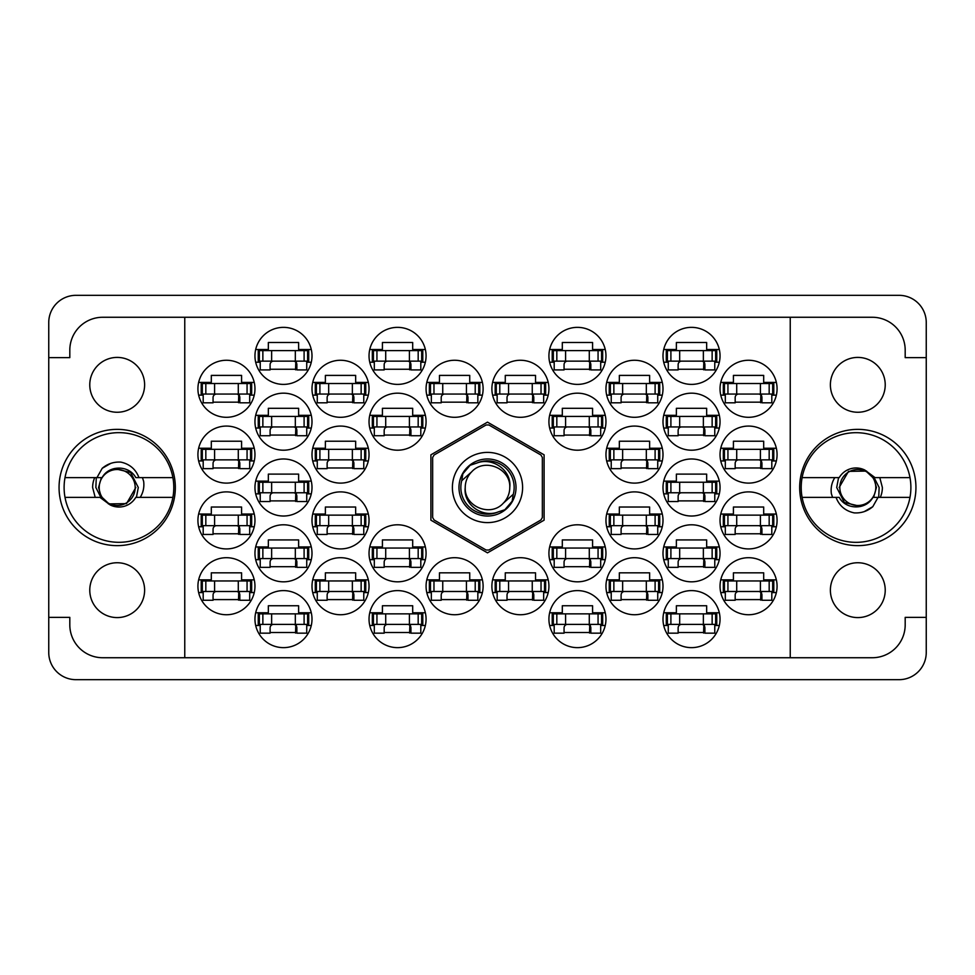 <?xml version="1.0" encoding="UTF-8"?>
<svg xmlns="http://www.w3.org/2000/svg" width="975" height="975" viewBox="0 0 975 975"><rect width="100%" height="100%" fill="white"/><g stroke="black" fill="none" stroke-linecap="round" stroke-linejoin="round"><path stroke-width="1.46" d="M799.671 487.5A58.134 58.134 0 0 0 857.805 545.634A58.134 58.134 0 0 0 915.939 487.5A58.134 58.134 0 0 0 857.805 429.366A58.134 58.134 0 0 0 799.671 487.5M59.061 487.5A58.134 58.134 0 0 0 117.195 545.634A58.134 58.134 0 0 0 175.329 487.5A58.134 58.134 0 0 0 117.195 429.366A58.134 58.134 0 0 0 59.061 487.5M89.773 590.168A27.422 27.422 0 0 0 117.195 617.589A27.422 27.422 0 0 0 144.617 590.168A27.422 27.422 0 0 0 117.195 562.746A27.422 27.422 0 0 0 89.773 590.168M89.773 384.832A27.422 27.422 0 0 0 117.195 412.254A27.422 27.422 0 0 0 144.617 384.832A27.422 27.422 0 0 0 117.195 357.411A27.422 27.422 0 0 0 89.773 384.832M885.227 590.168A27.422 27.422 0 0 1 857.805 617.589A27.422 27.422 0 0 1 830.383 590.168A27.422 27.422 0 0 1 857.805 562.746A27.422 27.422 0 0 1 885.227 590.168M885.227 384.832A27.422 27.422 0 0 1 857.805 412.254A27.422 27.422 0 0 1 830.383 384.832A27.422 27.422 0 0 1 857.805 357.411A27.422 27.422 0 0 1 885.227 384.832M720.037 586.219A28.519 28.519 0 0 0 748.556 614.737A28.519 28.519 0 0 0 777.075 586.219A28.519 28.519 0 0 0 748.556 557.7A28.519 28.519 0 0 0 720.037 586.219M663 619.125A28.519 28.519 0 0 0 691.519 647.644A28.519 28.519 0 0 0 720.037 619.125A28.519 28.519 0 0 0 691.519 590.606A28.519 28.519 0 0 0 663 619.125M605.962 454.594A28.519 28.519 0 0 0 634.481 483.112A28.519 28.519 0 0 0 663 454.594A28.519 28.519 0 0 0 634.481 426.075A28.519 28.519 0 0 0 605.962 454.594M720.037 454.594A28.519 28.519 0 0 0 748.556 483.112A28.519 28.519 0 0 0 777.075 454.594A28.519 28.519 0 0 0 748.556 426.075A28.519 28.519 0 0 0 720.037 454.594M548.925 619.125A28.519 28.519 0 0 0 577.444 647.644A28.519 28.519 0 0 0 605.962 619.125A28.519 28.519 0 0 0 577.444 590.606A28.519 28.519 0 0 0 548.925 619.125M663 553.312A28.519 28.519 0 0 0 691.519 581.831A28.519 28.519 0 0 0 720.037 553.312A28.519 28.519 0 0 0 691.519 524.794A28.519 28.519 0 0 0 663 553.312M548.925 553.312A28.519 28.519 0 0 0 577.444 581.831A28.519 28.519 0 0 0 605.962 553.312A28.519 28.519 0 0 0 577.444 524.794A28.519 28.519 0 0 0 548.925 553.312M663 487.5A28.519 28.519 0 0 0 691.519 516.019A28.519 28.519 0 0 0 720.037 487.5A28.519 28.519 0 0 0 691.519 458.981A28.519 28.519 0 0 0 663 487.5M491.888 388.781A28.519 28.519 0 0 0 520.406 417.3A28.519 28.519 0 0 0 548.925 388.781A28.519 28.519 0 0 0 520.406 360.263A28.519 28.519 0 0 0 491.888 388.781M605.962 586.219A28.519 28.519 0 0 0 634.481 614.737A28.519 28.519 0 0 0 663 586.219A28.519 28.519 0 0 0 634.481 557.7A28.519 28.519 0 0 0 605.962 586.219M491.888 586.219A28.519 28.519 0 0 0 520.406 614.737A28.519 28.519 0 0 0 548.925 586.219A28.519 28.519 0 0 0 520.406 557.7A28.519 28.519 0 0 0 491.888 586.219M720.037 520.406A28.519 28.519 0 0 0 748.556 548.925A28.519 28.519 0 0 0 777.075 520.406A28.519 28.519 0 0 0 748.556 491.888A28.519 28.519 0 0 0 720.037 520.406M605.962 520.406A28.519 28.519 0 0 0 634.481 548.925A28.519 28.519 0 0 0 663 520.406A28.519 28.519 0 0 0 634.481 491.888A28.519 28.519 0 0 0 605.962 520.406M605.962 388.781A28.519 28.519 0 0 0 634.481 417.3A28.519 28.519 0 0 0 663 388.781A28.519 28.519 0 0 0 634.481 360.263A28.519 28.519 0 0 0 605.962 388.781M548.925 421.688A28.519 28.519 0 0 0 577.444 450.206A28.519 28.519 0 0 0 605.962 421.688A28.519 28.519 0 0 0 577.444 393.169A28.519 28.519 0 0 0 548.925 421.688M663 421.688A28.519 28.519 0 0 0 691.519 450.206A28.519 28.519 0 0 0 720.037 421.688A28.519 28.519 0 0 0 691.519 393.169A28.519 28.519 0 0 0 663 421.688M548.925 355.875A28.519 28.519 0 0 0 577.444 384.394A28.519 28.519 0 0 0 605.962 355.875A28.519 28.519 0 0 0 577.444 327.356A28.519 28.519 0 0 0 548.925 355.875M663 355.875A28.519 28.519 0 0 0 691.519 384.394A28.519 28.519 0 0 0 720.037 355.875A28.519 28.519 0 0 0 691.519 327.356A28.519 28.519 0 0 0 663 355.875M720.037 388.781A28.519 28.519 0 0 0 748.556 417.3A28.519 28.519 0 0 0 777.075 388.781A28.519 28.519 0 0 0 748.556 360.263A28.519 28.519 0 0 0 720.037 388.781M197.925 388.781A28.519 28.519 0 0 0 226.444 417.3A28.519 28.519 0 0 0 254.962 388.781A28.519 28.519 0 0 0 226.444 360.263A28.519 28.519 0 0 0 197.925 388.781M254.962 355.875A28.519 28.519 0 0 0 283.481 384.394A28.519 28.519 0 0 0 312 355.875A28.519 28.519 0 0 0 283.481 327.356A28.519 28.519 0 0 0 254.962 355.875M374.303 362.237L369.757 362.237A28.519 28.519 0 0 0 425.356 362.237L420.81 362.237M369.038 355.875A28.519 28.519 0 0 0 397.556 384.394A28.519 28.519 0 0 0 426.075 355.875A28.519 28.519 0 0 0 397.556 327.356A28.519 28.519 0 0 0 369.038 355.875M254.962 421.688A28.519 28.519 0 0 0 283.481 450.206A28.519 28.519 0 0 0 312 421.688A28.519 28.519 0 0 0 283.481 393.169A28.519 28.519 0 0 0 254.962 421.688M369.038 421.688A28.519 28.519 0 0 0 397.556 450.206A28.519 28.519 0 0 0 426.075 421.688A28.519 28.519 0 0 0 397.556 393.169A28.519 28.519 0 0 0 369.038 421.688M312 388.781A28.519 28.519 0 0 0 340.519 417.3A28.519 28.519 0 0 0 369.038 388.781A28.519 28.519 0 0 0 340.519 360.263A28.519 28.519 0 0 0 312 388.781M312 520.406A28.519 28.519 0 0 0 340.519 548.925A28.519 28.519 0 0 0 369.038 520.406A28.519 28.519 0 0 0 340.519 491.888A28.519 28.519 0 0 0 312 520.406M197.925 520.406A28.519 28.519 0 0 0 226.444 548.925A28.519 28.519 0 0 0 254.962 520.406A28.519 28.519 0 0 0 226.444 491.888A28.519 28.519 0 0 0 197.925 520.406M426.075 586.219A28.519 28.519 0 0 0 454.594 614.737A28.519 28.519 0 0 0 483.112 586.219A28.519 28.519 0 0 0 454.594 557.7A28.519 28.519 0 0 0 426.075 586.219M312 586.219A28.519 28.519 0 0 0 340.519 614.737A28.519 28.519 0 0 0 369.038 586.219A28.519 28.519 0 0 0 340.519 557.7A28.519 28.519 0 0 0 312 586.219M426.075 388.781A28.519 28.519 0 0 0 454.594 417.3A28.519 28.519 0 0 0 483.112 388.781A28.519 28.519 0 0 0 454.594 360.263A28.519 28.519 0 0 0 426.075 388.781M254.962 487.5A28.519 28.519 0 0 0 283.481 516.019A28.519 28.519 0 0 0 312 487.5A28.519 28.519 0 0 0 283.481 458.981A28.519 28.519 0 0 0 254.962 487.5M374.303 559.674L369.757 559.674A28.519 28.519 0 0 0 425.356 559.674L420.81 559.674M369.038 553.312A28.519 28.519 0 0 0 397.556 581.831A28.519 28.519 0 0 0 426.075 553.312A28.519 28.519 0 0 0 397.556 524.794A28.519 28.519 0 0 0 369.038 553.312M254.962 553.312A28.519 28.519 0 0 0 283.481 581.831A28.519 28.519 0 0 0 312 553.312A28.519 28.519 0 0 0 283.481 524.794A28.519 28.519 0 0 0 254.962 553.312M374.303 625.487L369.757 625.487A28.519 28.519 0 0 0 425.356 625.487L420.81 625.487M369.038 619.125A28.519 28.519 0 0 0 397.556 647.644A28.519 28.519 0 0 0 426.075 619.125A28.519 28.519 0 0 0 397.556 590.606A28.519 28.519 0 0 0 369.038 619.125M197.925 454.594A28.519 28.519 0 0 0 226.444 483.112A28.519 28.519 0 0 0 254.962 454.594A28.519 28.519 0 0 0 226.444 426.075A28.519 28.519 0 0 0 197.925 454.594M312 454.594A28.519 28.519 0 0 0 340.519 483.112A28.519 28.519 0 0 0 369.038 454.594A28.519 28.519 0 0 0 340.519 426.075A28.519 28.519 0 0 0 312 454.594M254.962 619.125A28.519 28.519 0 0 0 283.481 647.644A28.519 28.519 0 0 0 312 619.125A28.519 28.519 0 0 0 283.481 590.606A28.519 28.519 0 0 0 254.962 619.125M197.925 586.219A28.519 28.519 0 0 0 226.444 614.737A28.519 28.519 0 0 0 254.962 586.219A28.519 28.519 0 0 0 226.444 557.7A28.519 28.519 0 0 0 197.925 586.219M48.75 322.53L48.75 652.47A27.203 27.203 0 0 0 75.953 679.672L899.047 679.672A27.203 27.203 0 0 0 926.25 652.47L926.25 322.53A27.203 27.203 0 0 0 899.047 295.327L75.953 295.327A27.203 27.203 0 0 0 48.75 322.53M254.243 579.857L241.581 579.857L241.581 572.837L211.307 572.837L211.307 579.857L198.644 579.857M249.697 592.581L254.243 592.581M198.644 592.581L203.19 592.581M425.356 612.763A28.519 28.519 0 0 0 369.757 612.763L382.419 612.763L382.419 605.743L412.693 605.743L412.693 612.763L425.356 612.763M425.356 349.513A28.519 28.519 0 0 0 369.757 349.513L382.419 349.513L382.419 342.493L412.693 342.493L412.693 349.513L425.356 349.513M662.281 514.044L649.618 514.044L649.618 507.024L619.344 507.024L619.344 514.044L606.682 514.044M657.735 526.768L662.281 526.768M606.682 526.768L611.227 526.768M776.356 514.044L763.693 514.044L763.693 507.024L733.419 507.024L733.419 514.044L720.757 514.044M771.81 526.768L776.356 526.768M720.757 526.768L725.303 526.768M548.206 579.857L535.543 579.857L535.543 572.837L505.269 572.837L505.269 579.857L492.607 579.857M543.66 592.581L548.206 592.581M492.607 592.581L497.153 592.581M662.281 382.419L649.618 382.419L649.618 375.399L619.344 375.399L619.344 382.419L606.682 382.419M657.735 395.143L662.281 395.143M606.682 395.143L611.227 395.143M605.243 415.326L592.581 415.326L592.581 408.306L562.307 408.306L562.307 415.326L549.644 415.326M600.697 428.049L605.243 428.049M549.644 428.049L554.19 428.049M776.356 382.419L763.693 382.419L763.693 375.399L733.419 375.399L733.419 382.419L720.757 382.419M771.81 395.143L776.356 395.143M720.757 395.143L725.303 395.143M719.318 349.513L706.656 349.513L706.656 342.493L676.382 342.493L676.382 349.513L663.719 349.513M714.773 362.237L719.318 362.237M663.719 362.237L668.265 362.237M605.243 349.513L592.581 349.513L592.581 342.493L562.307 342.493L562.307 349.513L549.644 349.513M600.697 362.237L605.243 362.237M549.644 362.237L554.19 362.237M719.318 415.326L706.656 415.326L706.656 408.306L676.382 408.306L676.382 415.326L663.719 415.326M714.773 428.049L719.318 428.049M663.719 428.049L668.265 428.049M605.243 612.763L592.581 612.763L592.581 605.743L562.307 605.743L562.307 612.763L549.644 612.763M600.697 625.487L605.243 625.487M549.644 625.487L554.19 625.487M776.356 448.232L763.693 448.232L763.693 441.212L733.419 441.212L733.419 448.232L720.757 448.232M771.81 460.956L776.356 460.956M720.757 460.956L725.303 460.956M662.281 448.232L649.618 448.232L649.618 441.212L619.344 441.212L619.344 448.232L606.682 448.232M657.735 460.956L662.281 460.956M606.682 460.956L611.227 460.956M719.318 612.763L706.656 612.763L706.656 605.743L676.382 605.743L676.382 612.763L663.719 612.763M714.773 625.487L719.318 625.487M663.719 625.487L668.265 625.487M776.356 579.857L763.693 579.857L763.693 572.837L733.419 572.837L733.419 579.857L720.757 579.857M771.81 592.581L776.356 592.581M720.757 592.581L725.303 592.581M662.281 579.857L649.618 579.857L649.618 572.837L619.344 572.837L619.344 579.857L606.682 579.857M657.735 592.581L662.281 592.581M606.682 592.581L611.227 592.581M548.206 382.419L535.543 382.419L535.543 375.399L505.269 375.399L505.269 382.419L492.607 382.419M543.66 395.143L548.206 395.143M492.607 395.143L497.153 395.143M719.318 481.138L706.656 481.138L706.656 474.118L676.382 474.118L676.382 481.138L663.719 481.138M714.773 493.862L719.318 493.862M663.719 493.862L668.265 493.862M605.243 546.951L592.581 546.951L592.581 539.931L562.307 539.931L562.307 546.951L549.644 546.951M600.697 559.674L605.243 559.674M549.644 559.674L554.19 559.674M719.318 546.951L706.656 546.951L706.656 539.931L676.382 539.931L676.382 546.951L663.719 546.951M714.773 559.674L719.318 559.674M663.719 559.674L668.265 559.674M311.281 546.951L298.618 546.951L298.618 539.931L268.344 539.931L268.344 546.951L255.682 546.951M306.735 559.674L311.281 559.674M255.682 559.674L260.228 559.674M425.356 546.951L412.693 546.951L412.693 539.931L382.419 539.931L382.419 546.951L369.757 546.951M368.318 579.857L355.656 579.857L355.656 572.837L325.382 572.837L325.382 579.857L312.719 579.857M363.773 592.581L368.318 592.581M312.719 592.581L317.265 592.581M482.393 382.419L469.731 382.419L469.731 375.399L439.457 375.399L439.457 382.419L426.794 382.419M477.847 395.143L482.393 395.143M426.794 395.143L431.34 395.143M311.281 481.138L298.618 481.138L298.618 474.118L268.344 474.118L268.344 481.138L255.682 481.138M306.735 493.862L311.281 493.862M255.682 493.862L260.228 493.862M311.281 612.763L298.618 612.763L298.618 605.743L268.344 605.743L268.344 612.763L255.682 612.763M306.735 625.487L311.281 625.487M255.682 625.487L260.228 625.487M368.318 448.232L355.656 448.232L355.656 441.212L325.382 441.212L325.382 448.232L312.719 448.232M363.773 460.956L368.318 460.956M312.719 460.956L317.265 460.956M254.243 448.232L241.581 448.232L241.581 441.212L211.307 441.212L211.307 448.232L198.644 448.232M249.697 460.956L254.243 460.956M198.644 460.956L203.19 460.956M254.243 382.419L241.581 382.419L241.581 375.399L211.307 375.399L211.307 382.419L198.644 382.419M249.697 395.143L254.243 395.143M198.644 395.143L203.19 395.143M311.281 349.513L298.618 349.513L298.618 342.493L268.344 342.493L268.344 349.513L255.682 349.513M306.735 362.237L311.281 362.237M255.682 362.237L260.228 362.237M311.281 415.326L298.618 415.326L298.618 408.306L268.344 408.306L268.344 415.326L255.682 415.326M306.735 428.049L311.281 428.049M255.682 428.049L260.228 428.049M425.356 415.326L412.693 415.326L412.693 408.306L382.419 408.306L382.419 415.326L369.757 415.326M420.81 428.049L425.356 428.049M369.757 428.049L374.303 428.049M482.393 579.857L469.731 579.857L469.731 572.837L439.457 572.837L439.457 579.857L426.794 579.857M477.847 592.581L482.393 592.581M426.794 592.581L431.34 592.581M254.243 514.044L241.581 514.044L241.581 507.024L211.307 507.024L211.307 514.044L198.644 514.044M249.697 526.768L254.243 526.768M198.644 526.768L203.19 526.768M368.318 514.044L355.656 514.044L355.656 507.024L325.382 507.024L325.382 514.044L312.719 514.044M363.773 526.768L368.318 526.768M312.719 526.768L317.265 526.768M368.318 382.419L355.656 382.419L355.656 375.399L325.382 375.399L325.382 382.419L312.719 382.419M363.773 395.143L368.318 395.143M312.719 395.143L317.265 395.143M270.099 632.507L296.863 632.507M327.137 467.976L353.901 467.976M213.062 467.976L239.826 467.976M384.174 632.507L410.938 632.507M270.099 566.694L296.863 566.694M384.174 566.694L410.938 566.694M270.099 500.882L296.863 500.882M441.212 402.163L467.976 402.163M327.137 599.601L353.901 599.601M441.212 599.601L467.976 599.601M213.062 533.788L239.826 533.788M327.137 533.788L353.901 533.788M327.137 402.163L353.901 402.163M384.174 435.069L410.938 435.069M270.099 435.069L296.863 435.069M384.174 369.257L410.938 369.257M270.099 369.257L296.863 369.257M213.062 402.163L239.826 402.163M735.174 402.163L761.938 402.163M678.137 369.257L704.901 369.257M564.062 369.257L590.826 369.257M678.137 435.069L704.901 435.069M564.062 435.069L590.826 435.069M621.099 402.163L647.863 402.163M621.099 533.788L647.863 533.788M735.174 533.788L761.938 533.788M507.024 599.601L533.788 599.601M621.099 599.601L647.863 599.601M507.024 402.163L533.788 402.163M678.137 500.882L704.901 500.882M564.062 566.694L590.826 566.694M678.137 566.694L704.901 566.694M564.062 632.507L590.826 632.507M735.174 467.976L761.938 467.976M621.099 467.976L647.863 467.976M678.137 632.507L704.901 632.507M735.174 599.601L761.938 599.601M213.062 599.601L239.826 599.601M184.762 317.265L790.237 317.265L790.237 657.735L184.762 657.735L184.762 317.265L102.716 317.265A32.906 32.906 0 0 0 69.81 350.171L69.81 357.63L48.75 357.63M184.762 657.735L102.716 657.735A32.906 32.906 0 0 1 69.81 624.829L69.81 617.37L48.75 617.37M487.5 422.151L430.901 454.825L430.901 520.175L487.5 552.849L544.099 520.175L544.099 454.825L487.5 422.151M790.237 317.265L872.284 317.265A32.906 32.906 0 0 1 905.19 350.171L905.19 357.63L926.25 357.63M790.237 657.735L872.284 657.735A32.906 32.906 0 0 0 905.19 624.829L905.19 617.37L926.25 617.37M724.425 394.046L773.784 394.046L773.784 383.516L723.328 383.516L723.328 394.046L724.425 394.046L724.425 383.516M772.688 394.046L772.688 383.516M771.81 394.046L771.81 402.821L761.938 402.821L761.938 397.556A3.51 3.51 0 0 0 758.428 394.046M725.303 394.046L725.303 402.821L735.174 402.821L735.174 397.556A3.51 3.51 0 0 1 738.684 394.046M760.89 394.046L760.622 402.724M761.475 394.607L761.073 402.163M259.35 624.39L308.709 624.39L308.709 613.86L258.253 613.86L258.253 624.39L259.35 624.39L259.35 613.86M307.613 624.39L307.613 613.86M306.735 624.39L306.735 633.165L296.863 633.165L296.863 627.9A3.51 3.51 0 0 0 293.353 624.39M260.228 624.39L260.228 633.165L270.099 633.165L270.099 627.9A3.51 3.51 0 0 1 273.609 624.39M295.815 624.39L295.547 633.068M296.4 624.951L295.998 632.507M316.388 459.859L365.747 459.859L365.747 449.329L315.291 449.329L315.291 459.859L316.388 459.859L316.388 449.329M364.65 459.859L364.65 449.329M363.773 459.859L363.773 468.634L353.901 468.634L353.901 463.369A3.51 3.51 0 0 0 350.391 459.859M317.265 459.859L317.265 468.634L327.137 468.634L327.137 463.369A3.51 3.51 0 0 1 330.647 459.859M352.852 459.859L352.584 468.536M353.438 460.419L353.035 467.976M202.312 459.859L251.672 459.859L251.672 449.329L201.216 449.329L201.216 459.859L202.312 459.859L202.312 449.329M250.575 459.859L250.575 449.329M249.697 459.859L249.697 468.634L239.826 468.634L239.826 463.369A3.51 3.51 0 0 0 236.316 459.859M203.19 459.859L203.19 468.634L213.062 468.634L213.062 463.369A3.51 3.51 0 0 1 216.572 459.859M238.777 459.859L238.509 468.536M239.363 460.419L238.96 467.976M373.425 624.39L422.784 624.39L422.784 613.86L372.328 613.86L372.328 624.39L373.425 624.39L373.425 613.86M421.688 624.39L421.688 613.86M420.81 624.39L420.81 633.165L410.938 633.165L410.938 627.9A3.51 3.51 0 0 0 407.428 624.39M374.303 624.39L374.303 633.165L384.174 633.165L384.174 627.9A3.51 3.51 0 0 1 387.684 624.39M409.89 624.39L409.622 633.068M410.475 624.951L410.073 632.507M259.35 558.577L308.709 558.577L308.709 548.048L258.253 548.048L258.253 558.577L259.35 558.577L259.35 548.048M307.613 558.577L307.613 548.048M306.735 558.577L306.735 567.352L296.863 567.352L296.863 562.087A3.51 3.51 0 0 0 293.353 558.577M260.228 558.577L260.228 567.352L270.099 567.352L270.099 562.087A3.51 3.51 0 0 1 273.609 558.577M295.815 558.577L295.547 567.255M296.4 559.138L295.998 566.694M373.425 558.577L422.784 558.577L422.784 548.048L372.328 548.048L372.328 558.577L373.425 558.577L373.425 548.048M421.688 558.577L421.688 548.048M420.81 558.577L420.81 567.352L410.938 567.352L410.938 562.087A3.51 3.51 0 0 0 407.428 558.577M374.303 558.577L374.303 567.352L384.174 567.352L384.174 562.087A3.51 3.51 0 0 1 387.684 558.577M409.89 558.577L409.622 567.255M410.475 559.138L410.073 566.694M259.35 492.765L308.709 492.765L308.709 482.235L258.253 482.235L258.253 492.765L259.35 492.765L259.35 482.235M307.613 492.765L307.613 482.235M306.735 492.765L306.735 501.54L296.863 501.54L296.863 496.275A3.51 3.51 0 0 0 293.353 492.765M260.228 492.765L260.228 501.54L270.099 501.54L270.099 496.275A3.51 3.51 0 0 1 273.609 492.765M295.815 492.765L295.547 501.442M296.4 493.326L295.998 500.882M430.462 394.046L479.822 394.046L479.822 383.516L429.366 383.516L429.366 394.046L430.462 394.046L430.462 383.516M478.725 394.046L478.725 383.516M477.847 394.046L477.847 402.821L467.976 402.821L467.976 397.556A3.51 3.51 0 0 0 464.466 394.046M431.34 394.046L431.34 402.821L441.212 402.821L441.212 397.556A3.51 3.51 0 0 1 444.722 394.046M466.928 394.046L466.659 402.724M467.513 394.607L467.11 402.163M316.388 591.484L365.747 591.484L365.747 580.954L315.291 580.954L315.291 591.484L316.388 591.484L316.388 580.954M364.65 591.484L364.65 580.954M363.773 591.484L363.773 600.259L353.901 600.259L353.901 594.994A3.51 3.51 0 0 0 350.391 591.484M317.265 591.484L317.265 600.259L327.137 600.259L327.137 594.994A3.51 3.51 0 0 1 330.647 591.484M352.852 591.484L352.584 600.161M353.438 592.044L353.035 599.601M430.462 591.484L479.822 591.484L479.822 580.954L429.366 580.954L429.366 591.484L430.462 591.484L430.462 580.954M478.725 591.484L478.725 580.954M477.847 591.484L477.847 600.259L467.976 600.259L467.976 594.994A3.51 3.51 0 0 0 464.466 591.484M431.34 591.484L431.34 600.259L441.212 600.259L441.212 594.994A3.51 3.51 0 0 1 444.722 591.484M466.928 591.484L466.659 600.161M467.513 592.044L467.11 599.601M202.312 525.671L251.672 525.671L251.672 515.141L201.216 515.141L201.216 525.671L202.312 525.671L202.312 515.141M250.575 525.671L250.575 515.141M249.697 525.671L249.697 534.446L239.826 534.446L239.826 529.181A3.51 3.51 0 0 0 236.316 525.671M203.19 525.671L203.19 534.446L213.062 534.446L213.062 529.181A3.51 3.51 0 0 1 216.572 525.671M238.777 525.671L238.509 534.349M239.363 526.232L238.96 533.788M316.388 525.671L365.747 525.671L365.747 515.141L315.291 515.141L315.291 525.671L316.388 525.671L316.388 515.141M364.65 525.671L364.65 515.141M363.773 525.671L363.773 534.446L353.901 534.446L353.901 529.181A3.51 3.51 0 0 0 350.391 525.671M317.265 525.671L317.265 534.446L327.137 534.446L327.137 529.181A3.51 3.51 0 0 1 330.647 525.671M352.852 525.671L352.584 534.349M353.438 526.232L353.035 533.788M316.388 394.046L365.747 394.046L365.747 383.516L315.291 383.516L315.291 394.046L316.388 394.046L316.388 383.516M364.65 394.046L364.65 383.516M363.773 394.046L363.773 402.821L353.901 402.821L353.901 397.556A3.51 3.51 0 0 0 350.391 394.046M317.265 394.046L317.265 402.821L327.137 402.821L327.137 397.556A3.51 3.51 0 0 1 330.647 394.046M352.852 394.046L352.584 402.724M353.438 394.607L353.035 402.163M373.425 426.952L422.784 426.952L422.784 416.423L372.328 416.423L372.328 426.952L373.425 426.952L373.425 416.423M421.688 426.952L421.688 416.423M420.81 426.952L420.81 435.727L410.938 435.727L410.938 430.462A3.51 3.51 0 0 0 407.428 426.952M374.303 426.952L374.303 435.727L384.174 435.727L384.174 430.462A3.51 3.51 0 0 1 387.684 426.952M409.89 426.952L409.622 435.63M410.475 427.513L410.073 435.069M259.35 426.952L308.709 426.952L308.709 416.423L258.253 416.423L258.253 426.952L259.35 426.952L259.35 416.423M307.613 426.952L307.613 416.423M306.735 426.952L306.735 435.727L296.863 435.727L296.863 430.462A3.51 3.51 0 0 0 293.353 426.952M260.228 426.952L260.228 435.727L270.099 435.727L270.099 430.462A3.51 3.51 0 0 1 273.609 426.952M295.815 426.952L295.547 435.63M296.4 427.513L295.998 435.069M373.425 361.14L422.784 361.14L422.784 350.61L372.328 350.61L372.328 361.14L373.425 361.14L373.425 350.61M421.688 361.14L421.688 350.61M420.81 361.14L420.81 369.915L410.938 369.915L410.938 364.65A3.51 3.51 0 0 0 407.428 361.14M374.303 361.14L374.303 369.915L384.174 369.915L384.174 364.65A3.51 3.51 0 0 1 387.684 361.14M409.89 361.14L409.622 369.817M410.475 361.701L410.073 369.257M259.35 361.14L308.709 361.14L308.709 350.61L258.253 350.61L258.253 361.14L259.35 361.14L259.35 350.61M307.613 361.14L307.613 350.61M306.735 361.14L306.735 369.915L296.863 369.915L296.863 364.65A3.51 3.51 0 0 0 293.353 361.14M260.228 361.14L260.228 369.915L270.099 369.915L270.099 364.65A3.51 3.51 0 0 1 273.609 361.14M295.815 361.14L295.547 369.817M296.4 361.701L295.998 369.257M202.312 394.046L251.672 394.046L251.672 383.516L201.216 383.516L201.216 394.046L202.312 394.046L202.312 383.516M250.575 394.046L250.575 383.516M249.697 394.046L249.697 402.821L239.826 402.821L239.826 397.556A3.51 3.51 0 0 0 236.316 394.046M203.19 394.046L203.19 402.821L213.062 402.821L213.062 397.556A3.51 3.51 0 0 1 216.572 394.046M238.777 394.046L238.509 402.724M239.363 394.607L238.96 402.163M202.312 591.484L251.672 591.484L251.672 580.954L201.216 580.954L201.216 591.484L202.312 591.484L202.312 580.954M250.575 591.484L250.575 580.954M249.697 591.484L249.697 600.259L239.826 600.259L239.826 594.994A3.51 3.51 0 0 0 236.316 591.484M203.19 591.484L203.19 600.259L213.062 600.259L213.062 594.994A3.51 3.51 0 0 1 216.572 591.484M238.777 591.484L238.509 600.161M239.363 592.044L238.96 599.601M667.388 361.14L716.747 361.14L716.747 350.61L666.291 350.61L666.291 361.14L667.388 361.14L667.388 350.61M715.65 361.14L715.65 350.61M714.773 361.14L714.773 369.915L704.901 369.915L704.901 364.65A3.51 3.51 0 0 0 701.391 361.14M668.265 361.14L668.265 369.915L678.137 369.915L678.137 364.65A3.51 3.51 0 0 1 681.647 361.14M703.852 361.14L703.584 369.817M704.438 361.701L704.035 369.257M553.312 361.14L602.672 361.14L602.672 350.61L552.216 350.61L552.216 361.14L553.312 361.14L553.312 350.61M601.575 361.14L601.575 350.61M600.697 361.14L600.697 369.915L590.826 369.915L590.826 364.65A3.51 3.51 0 0 0 587.316 361.14M554.19 361.14L554.19 369.915L564.062 369.915L564.062 364.65A3.51 3.51 0 0 1 567.572 361.14M589.778 361.14L589.509 369.817M590.362 361.701L589.96 369.257M667.388 426.952L716.747 426.952L716.747 416.423L666.291 416.423L666.291 426.952L667.388 426.952L667.388 416.423M715.65 426.952L715.65 416.423M714.773 426.952L714.773 435.727L704.901 435.727L704.901 430.462A3.51 3.51 0 0 0 701.391 426.952M668.265 426.952L668.265 435.727L678.137 435.727L678.137 430.462A3.51 3.51 0 0 1 681.647 426.952M703.852 426.952L703.584 435.63M704.438 427.513L704.035 435.069M553.312 426.952L602.672 426.952L602.672 416.423L552.216 416.423L552.216 426.952L553.312 426.952L553.312 416.423M601.575 426.952L601.575 416.423M600.697 426.952L600.697 435.727L590.826 435.727L590.826 430.462A3.51 3.51 0 0 0 587.316 426.952M554.19 426.952L554.19 435.727L564.062 435.727L564.062 430.462A3.51 3.51 0 0 1 567.572 426.952M589.778 426.952L589.509 435.63M590.362 427.513L589.96 435.069M610.35 394.046L659.709 394.046L659.709 383.516L609.253 383.516L609.253 394.046L610.35 394.046L610.35 383.516M658.612 394.046L658.612 383.516M657.735 394.046L657.735 402.821L647.863 402.821L647.863 397.556A3.51 3.51 0 0 0 644.353 394.046M611.227 394.046L611.227 402.821L621.099 402.821L621.099 397.556A3.51 3.51 0 0 1 624.609 394.046M646.815 394.046L646.547 402.724M647.4 394.607L646.998 402.163M610.35 525.671L659.709 525.671L659.709 515.141L609.253 515.141L609.253 525.671L610.35 525.671L610.35 515.141M658.612 525.671L658.612 515.141M657.735 525.671L657.735 534.446L647.863 534.446L647.863 529.181A3.51 3.51 0 0 0 644.353 525.671M611.227 525.671L611.227 534.446L621.099 534.446L621.099 529.181A3.51 3.51 0 0 1 624.609 525.671M646.815 525.671L646.547 534.349M647.4 526.232L646.998 533.788M724.425 525.671L773.784 525.671L773.784 515.141L723.328 515.141L723.328 525.671L724.425 525.671L724.425 515.141M772.688 525.671L772.688 515.141M771.81 525.671L771.81 534.446L761.938 534.446L761.938 529.181A3.51 3.51 0 0 0 758.428 525.671M725.303 525.671L725.303 534.446L735.174 534.446L735.174 529.181A3.51 3.51 0 0 1 738.684 525.671M760.89 525.671L760.622 534.349M761.475 526.232L761.073 533.788M496.275 591.484L545.634 591.484L545.634 580.954L495.178 580.954L495.178 591.484L496.275 591.484L496.275 580.954M544.538 591.484L544.538 580.954M543.66 591.484L543.66 600.259L533.788 600.259L533.788 594.994A3.51 3.51 0 0 0 530.278 591.484M497.153 591.484L497.153 600.259L507.024 600.259L507.024 594.994A3.51 3.51 0 0 1 510.534 591.484M532.74 591.484L532.472 600.161M533.325 592.044L532.923 599.601M610.35 591.484L659.709 591.484L659.709 580.954L609.253 580.954L609.253 591.484L610.35 591.484L610.35 580.954M658.612 591.484L658.612 580.954M657.735 591.484L657.735 600.259L647.863 600.259L647.863 594.994A3.51 3.51 0 0 0 644.353 591.484M611.227 591.484L611.227 600.259L621.099 600.259L621.099 594.994A3.51 3.51 0 0 1 624.609 591.484M646.815 591.484L646.547 600.161M647.4 592.044L646.998 599.601M496.275 394.046L545.634 394.046L545.634 383.516L495.178 383.516L495.178 394.046L496.275 394.046L496.275 383.516M544.538 394.046L544.538 383.516M543.66 394.046L543.66 402.821L533.788 402.821L533.788 397.556A3.51 3.51 0 0 0 530.278 394.046M497.153 394.046L497.153 402.821L507.024 402.821L507.024 397.556A3.51 3.51 0 0 1 510.534 394.046M532.74 394.046L532.472 402.724M533.325 394.607L532.923 402.163M667.388 492.765L716.747 492.765L716.747 482.235L666.291 482.235L666.291 492.765L667.388 492.765L667.388 482.235M715.65 492.765L715.65 482.235M714.773 492.765L714.773 501.54L704.901 501.54L704.901 496.275A3.51 3.51 0 0 0 701.391 492.765M668.265 492.765L668.265 501.54L678.137 501.54L678.137 496.275A3.51 3.51 0 0 1 681.647 492.765M703.852 492.765L703.584 501.442M704.438 493.326L704.035 500.882M553.312 558.577L602.672 558.577L602.672 548.048L552.216 548.048L552.216 558.577L553.312 558.577L553.312 548.048M601.575 558.577L601.575 548.048M600.697 558.577L600.697 567.352L590.826 567.352L590.826 562.087A3.51 3.51 0 0 0 587.316 558.577M554.19 558.577L554.19 567.352L564.062 567.352L564.062 562.087A3.51 3.51 0 0 1 567.572 558.577M589.778 558.577L589.509 567.255M590.362 559.138L589.96 566.694M667.388 558.577L716.747 558.577L716.747 548.048L666.291 548.048L666.291 558.577L667.388 558.577L667.388 548.048M715.65 558.577L715.65 548.048M714.773 558.577L714.773 567.352L704.901 567.352L704.901 562.087A3.51 3.51 0 0 0 701.391 558.577M668.265 558.577L668.265 567.352L678.137 567.352L678.137 562.087A3.51 3.51 0 0 1 681.647 558.577M703.852 558.577L703.584 567.255M704.438 559.138L704.035 566.694M553.312 624.39L602.672 624.39L602.672 613.86L552.216 613.86L552.216 624.39L553.312 624.39L553.312 613.86M601.575 624.39L601.575 613.86M600.697 624.39L600.697 633.165L590.826 633.165L590.826 627.9A3.51 3.51 0 0 0 587.316 624.39M554.19 624.39L554.19 633.165L564.062 633.165L564.062 627.9A3.51 3.51 0 0 1 567.572 624.39M589.778 624.39L589.509 633.068M590.362 624.951L589.96 632.507M724.425 459.859L773.784 459.859L773.784 449.329L723.328 449.329L723.328 459.859L724.425 459.859L724.425 449.329M772.688 459.859L772.688 449.329M771.81 459.859L771.81 468.634L761.938 468.634L761.938 463.369A3.51 3.51 0 0 0 758.428 459.859M725.303 459.859L725.303 468.634L735.174 468.634L735.174 463.369A3.51 3.51 0 0 1 738.684 459.859M760.89 459.859L760.622 468.536M761.475 460.419L761.073 467.976M610.35 459.859L659.709 459.859L659.709 449.329L609.253 449.329L609.253 459.859L610.35 459.859L610.35 449.329M658.612 459.859L658.612 449.329M657.735 459.859L657.735 468.634L647.863 468.634L647.863 463.369A3.51 3.51 0 0 0 644.353 459.859M611.227 459.859L611.227 468.634L621.099 468.634L621.099 463.369A3.51 3.51 0 0 1 624.609 459.859M646.815 459.859L646.547 468.536M647.4 460.419L646.998 467.976M667.388 624.39L716.747 624.39L716.747 613.86L666.291 613.86L666.291 624.39L667.388 624.39L667.388 613.86M715.65 624.39L715.65 613.86M714.773 624.39L714.773 633.165L704.901 633.165L704.901 627.9A3.51 3.51 0 0 0 701.391 624.39M668.265 624.39L668.265 633.165L678.137 633.165L678.137 627.9A3.51 3.51 0 0 1 681.647 624.39M703.852 624.39L703.584 633.068M704.438 624.951L704.035 632.507M724.425 591.484L773.784 591.484L773.784 580.954L723.328 580.954L723.328 591.484L724.425 591.484L724.425 580.954M772.688 591.484L772.688 580.954M771.81 591.484L771.81 600.259L761.938 600.259L761.938 594.994A3.51 3.51 0 0 0 758.428 591.484M725.303 591.484L725.303 600.259L735.174 600.259L735.174 594.994A3.51 3.51 0 0 1 738.684 591.484M760.89 591.484L760.622 600.161M761.475 592.044L761.073 599.601M65.008 497.372A54.844 54.844 0 0 1 118.95 432.656A54.844 54.844 0 0 1 172.892 497.372A54.844 54.844 0 0 1 65.008 497.372L102.107 497.372L110.187 504.952L99.95 497.372M172.892 477.628L135.793 477.628C129.114 464.929 108.786 464.929 102.107 477.628L65.008 477.628M96.952 477.628L102.204 468.317C107.567 463.771 113.77 461.699 120.827 462.113C129.699 464.039 135.744 469.207 138.974 477.628M172.892 497.372L135.793 497.372A19.524 19.524 0 0 1 110.187 504.952M102.204 468.317L110.699 463.418M140.217 497.372C143.252 492.424 144.398 487.073 143.642 481.297L142.423 477.628M99.206 487.5A17.989 17.989 0 0 1 117.195 469.511A17.989 17.989 0 0 1 135.184 487.5A17.989 17.989 0 0 1 117.195 505.489A17.989 17.989 0 0 1 99.206 487.5M114.233 468.561L130.601 472.461L138.292 487.5L136.427 497.372M101.388 497.372L98.56 487.5L101.388 477.628M96.281 477.628L95.867 487.5L100.876 497.372M95.197 497.372L92.625 487.5A24.57 24.57 0 0 1 94.697 477.628M135.83 487.5L126.506 503.636L108.383 503.917L126.506 503.636L135.83 487.5L126.506 503.636L108.383 503.917L126.506 503.636L135.83 487.5M452.4 487.5A35.1 35.1 0 0 0 487.5 522.6A35.1 35.1 0 0 0 522.6 487.5A35.1 35.1 0 0 0 487.5 452.4A35.1 35.1 0 0 0 452.4 487.5M458.981 487.5A28.519 28.519 0 0 0 487.5 516.019A28.519 28.519 0 0 0 516.019 487.5A28.519 28.519 0 0 0 487.5 458.981A28.519 28.519 0 0 0 458.981 487.5M461.723 480.712L471.754 471.754A22.267 22.267 0 0 0 465.233 487.5C463.04 504.636 482.564 518.188 498.152 511.936L504.879 509.718L512.143 501.211L513.277 494.288A26.654 26.654 0 0 0 476.848 463.064L470.121 465.282L462.857 473.789L461.723 480.712A26.654 26.654 0 0 0 498.152 511.936M471.754 471.754C484.514 457.543 510.79 468.439 509.767 487.5C511.96 470.364 492.436 456.812 476.848 463.064M513.277 494.288L503.246 503.246A22.267 22.267 0 0 0 509.767 487.5M503.246 503.246C490.486 517.457 464.21 506.561 465.233 487.5M488.926 424.99A62.522 62.522 0 0 0 486.074 424.99L434.082 455.008A62.522 62.522 0 0 0 432.656 457.482L432.656 517.518A62.522 62.522 0 0 0 434.082 519.992L486.074 550.01A62.522 62.522 0 0 0 488.926 550.01L540.918 519.992A62.522 62.522 0 0 0 542.344 517.518L542.344 457.482A62.522 62.522 0 0 0 540.918 455.008L488.926 424.99M909.992 477.628A54.844 54.844 0 0 1 856.05 542.344A54.844 54.844 0 0 1 802.108 477.628A54.844 54.844 0 0 1 909.992 477.628L872.893 477.628L864.813 470.048L875.05 477.628M802.108 497.372L839.207 497.372C845.886 510.071 866.214 510.071 872.893 497.372L909.992 497.372M878.048 497.372L872.796 506.683C867.433 511.229 861.23 513.301 854.173 512.887C845.301 510.961 839.256 505.793 836.026 497.372M802.108 477.628L839.207 477.628A19.524 19.524 0 0 1 864.813 470.048M872.796 506.683L864.301 511.582M834.783 477.628C831.748 482.576 830.602 487.927 831.358 493.703L832.577 497.372M875.794 487.5A17.989 17.989 0 0 1 857.805 505.489A17.989 17.989 0 0 1 839.816 487.5A17.989 17.989 0 0 1 857.805 469.511A17.989 17.989 0 0 1 875.794 487.5M860.767 506.439L844.399 502.539L836.708 487.5L838.573 477.628M873.612 477.628L876.44 487.5L873.612 497.372M878.719 497.372L879.133 487.5L874.124 477.628M879.803 477.628L882.375 487.5A24.57 24.57 0 0 1 880.303 497.372M839.17 487.5L848.494 471.364L866.617 471.083L848.494 471.364L839.17 487.5L848.494 471.364L866.617 471.083L848.494 471.364L839.17 487.5M760.402 394.046L760.402 383.516M769.178 394.046L769.178 383.516M736.71 394.046L736.71 383.516M727.935 394.046L727.935 383.516M295.327 624.39L295.327 613.86M304.103 624.39L304.103 613.86M271.635 624.39L271.635 613.86M262.86 624.39L262.86 613.86M352.365 459.859L352.365 449.329M361.14 459.859L361.14 449.329M328.673 459.859L328.673 449.329M319.898 459.859L319.898 449.329M238.29 459.859L238.29 449.329M247.065 459.859L247.065 449.329M214.598 459.859L214.598 449.329M205.822 459.859L205.822 449.329M409.403 624.39L409.403 613.86M418.178 624.39L418.178 613.86M385.71 624.39L385.71 613.86M376.935 624.39L376.935 613.86M295.327 558.577L295.327 548.048M304.103 558.577L304.103 548.048M271.635 558.577L271.635 548.048M262.86 558.577L262.86 548.048M409.403 558.577L409.403 548.048M418.178 558.577L418.178 548.048M385.71 558.577L385.71 548.048M376.935 558.577L376.935 548.048M295.327 492.765L295.327 482.235M304.103 492.765L304.103 482.235M271.635 492.765L271.635 482.235M262.86 492.765L262.86 482.235M466.44 394.046L466.44 383.516M475.215 394.046L475.215 383.516M442.747 394.046L442.747 383.516M433.972 394.046L433.972 383.516M352.365 591.484L352.365 580.954M361.14 591.484L361.14 580.954M328.673 591.484L328.673 580.954M319.898 591.484L319.898 580.954M466.44 591.484L466.44 580.954M475.215 591.484L475.215 580.954M442.747 591.484L442.747 580.954M433.972 591.484L433.972 580.954M238.29 525.671L238.29 515.141M247.065 525.671L247.065 515.141M214.598 525.671L214.598 515.141M205.822 525.671L205.822 515.141M352.365 525.671L352.365 515.141M361.14 525.671L361.14 515.141M328.673 525.671L328.673 515.141M319.898 525.671L319.898 515.141M352.365 394.046L352.365 383.516M361.14 394.046L361.14 383.516M328.673 394.046L328.673 383.516M319.898 394.046L319.898 383.516M409.403 426.952L409.403 416.423M418.178 426.952L418.178 416.423M385.71 426.952L385.71 416.423M376.935 426.952L376.935 416.423M295.327 426.952L295.327 416.423M304.103 426.952L304.103 416.423M271.635 426.952L271.635 416.423M262.86 426.952L262.86 416.423M409.403 361.14L409.403 350.61M418.178 361.14L418.178 350.61M385.71 361.14L385.71 350.61M376.935 361.14L376.935 350.61M295.327 361.14L295.327 350.61M304.103 361.14L304.103 350.61M271.635 361.14L271.635 350.61M262.86 361.14L262.86 350.61M238.29 394.046L238.29 383.516M247.065 394.046L247.065 383.516M214.598 394.046L214.598 383.516M205.822 394.046L205.822 383.516M238.29 591.484L238.29 580.954M247.065 591.484L247.065 580.954M214.598 591.484L214.598 580.954M205.822 591.484L205.822 580.954M703.365 361.14L703.365 350.61M712.14 361.14L712.14 350.61M679.672 361.14L679.672 350.61M670.898 361.14L670.898 350.61M589.29 361.14L589.29 350.61M598.065 361.14L598.065 350.61M565.597 361.14L565.597 350.61M556.822 361.14L556.822 350.61M703.365 426.952L703.365 416.423M712.14 426.952L712.14 416.423M679.672 426.952L679.672 416.423M670.898 426.952L670.898 416.423M589.29 426.952L589.29 416.423M598.065 426.952L598.065 416.423M565.597 426.952L565.597 416.423M556.822 426.952L556.822 416.423M646.328 394.046L646.328 383.516M655.102 394.046L655.102 383.516M622.635 394.046L622.635 383.516M613.86 394.046L613.86 383.516M646.328 525.671L646.328 515.141M655.102 525.671L655.102 515.141M622.635 525.671L622.635 515.141M613.86 525.671L613.86 515.141M760.402 525.671L760.402 515.141M769.178 525.671L769.178 515.141M736.71 525.671L736.71 515.141M727.935 525.671L727.935 515.141M532.253 591.484L532.253 580.954M541.028 591.484L541.028 580.954M508.56 591.484L508.56 580.954M499.785 591.484L499.785 580.954M646.328 591.484L646.328 580.954M655.102 591.484L655.102 580.954M622.635 591.484L622.635 580.954M613.86 591.484L613.86 580.954M532.253 394.046L532.253 383.516M541.028 394.046L541.028 383.516M508.56 394.046L508.56 383.516M499.785 394.046L499.785 383.516M703.365 492.765L703.365 482.235M712.14 492.765L712.14 482.235M679.672 492.765L679.672 482.235M670.898 492.765L670.898 482.235M589.29 558.577L589.29 548.048M598.065 558.577L598.065 548.048M565.597 558.577L565.597 548.048M556.822 558.577L556.822 548.048M703.365 558.577L703.365 548.048M712.14 558.577L712.14 548.048M679.672 558.577L679.672 548.048M670.898 558.577L670.898 548.048M589.29 624.39L589.29 613.86M598.065 624.39L598.065 613.86M565.597 624.39L565.597 613.86M556.822 624.39L556.822 613.86M760.402 459.859L760.402 449.329M769.178 459.859L769.178 449.329M736.71 459.859L736.71 449.329M727.935 459.859L727.935 449.329M646.328 459.859L646.328 449.329M655.102 459.859L655.102 449.329M622.635 459.859L622.635 449.329M613.86 459.859L613.86 449.329M703.365 624.39L703.365 613.86M712.14 624.39L712.14 613.86M679.672 624.39L679.672 613.86M670.898 624.39L670.898 613.86M760.402 591.484L760.402 580.954M769.178 591.484L769.178 580.954M736.71 591.484L736.71 580.954M727.935 591.484L727.935 580.954"/></g></svg>
